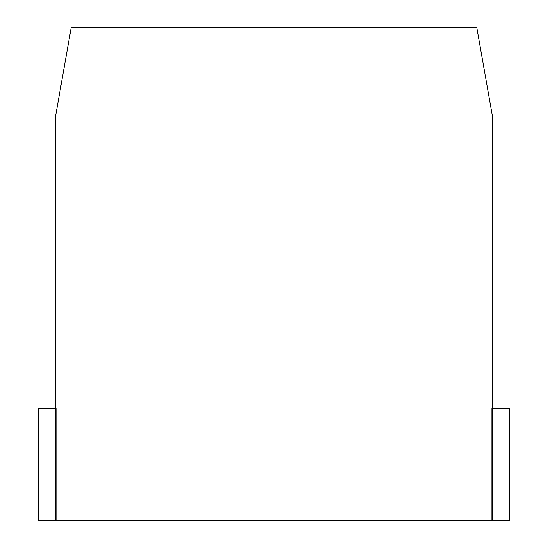 <?xml version="1.0" encoding="UTF-8"?>
<svg xmlns="http://www.w3.org/2000/svg" width="548" height="548" viewBox="0 0 548 548"><rect width="100%" height="100%" fill="white"/><g stroke="black" fill="none" stroke-linecap="round" stroke-linejoin="round"><path stroke-width="0.82" d="M492.577 117.073L55.423 117.073L71.233 27.4L476.767 27.4L492.577 117.073L492.577 408.507L491.933 408.507L491.933 520.6L492.577 520.6L492.577 408.507L509.393 408.507L509.393 520.6L492.577 520.6M55.423 117.073L55.423 408.507L38.607 408.507L38.607 520.6L491.933 520.6M56.067 520.6L56.067 408.507L55.423 408.507L55.423 520.6"/></g></svg>
